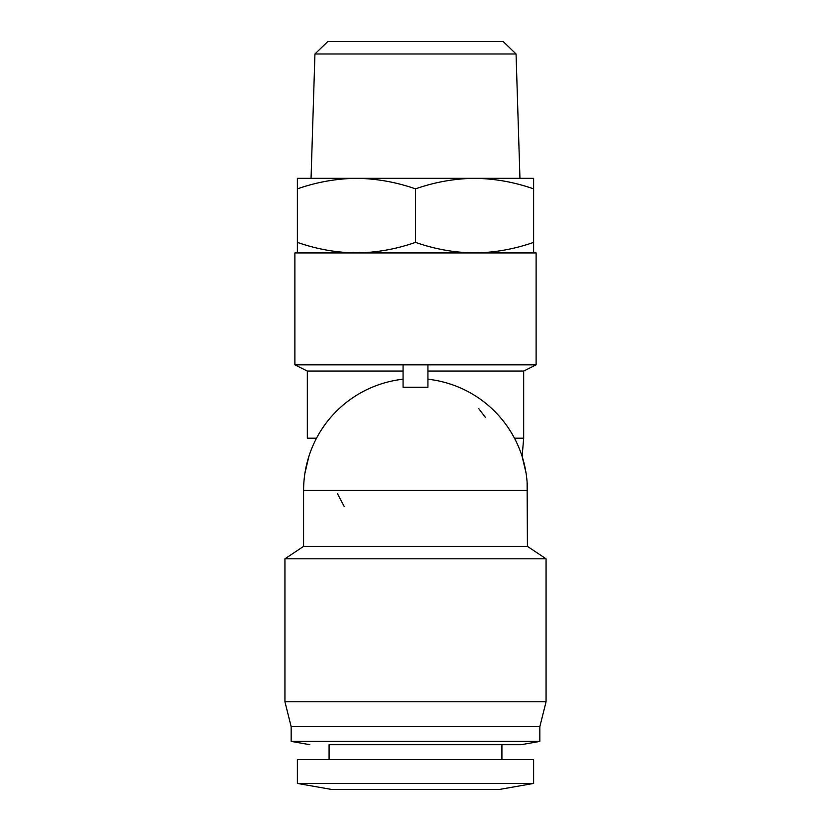 <?xml version="1.0" encoding="UTF-8"?>
<svg xmlns="http://www.w3.org/2000/svg" width="831" height="831" viewBox="0 0 831 831"><rect width="100%" height="100%" fill="white"/><g stroke="black" fill="none" stroke-linecap="round" stroke-linejoin="round"><path stroke-width="1.25" d="M516.061 53.973L314.939 53.973L327.767 41.55L503.233 41.55L516.061 53.973L519.946 178.322L415.5 178.322M297.373 188.876C316.632 182.124 336.316 178.603 356.437 178.322L297.373 178.322L297.373 242.372C316.632 249.123 336.316 252.645 356.437 252.925C376.557 252.645 396.242 249.123 415.5 242.372C434.758 249.123 454.443 252.645 474.563 252.925C494.684 252.645 514.368 249.123 533.627 242.372L533.627 252.925M499.431 789.45L331.569 789.45L297.373 783.425L533.627 783.425L499.431 789.45L331.569 789.45L297.373 783.425L297.373 759.607L533.627 759.607L533.627 783.425L499.431 789.45M294.891 364.83L403.066 364.83L403.066 371.052L307.325 371.052L294.891 364.83L294.891 252.925L536.109 252.925L536.109 364.83L427.934 364.83L427.934 387.256L403.066 387.256L403.066 364.83L427.934 364.83M337.542 493.843L344.19 506.411M329.086 759.607L329.086 744.69L521.193 744.69L501.914 744.69L501.914 759.607M521.193 744.69L539.838 741.397L291.162 741.397L309.807 744.69M415.5 726.658L539.838 726.658L546.06 701.79L284.94 701.79L291.162 726.658L415.5 726.658M533.627 188.876C514.368 182.124 494.684 178.603 474.563 178.322C454.443 178.603 434.758 182.124 415.5 188.876C396.242 182.124 376.557 178.603 356.437 178.322L533.627 178.322L533.627 242.372M415.5 188.876L415.5 242.372M297.373 252.925L297.373 242.372M427.934 371.052L523.675 371.052L536.109 364.83M485.553 417.609L478.781 408.655M403.066 379.206A111.905 111.905 0 0 0 303.595 490.415L303.595 546.372L527.405 546.372L546.06 558.806L546.06 701.79M303.595 546.372L284.94 558.806L546.06 558.806M514.472 438.197L523.675 438.197L523.675 371.052M307.325 371.052L307.325 438.197L316.528 438.197M303.595 490.415L527.405 490.415A111.905 111.905 0 0 0 427.934 379.206M539.838 726.658L539.838 741.397M314.939 53.973L311.054 178.322M523.675 438.197L522.128 456.448L525.992 472.683M527.114 482.385L527.405 546.372M304.915 473.296L308.872 456.448M284.94 558.806L284.94 701.79M291.162 726.658L291.162 741.397"/></g></svg>
